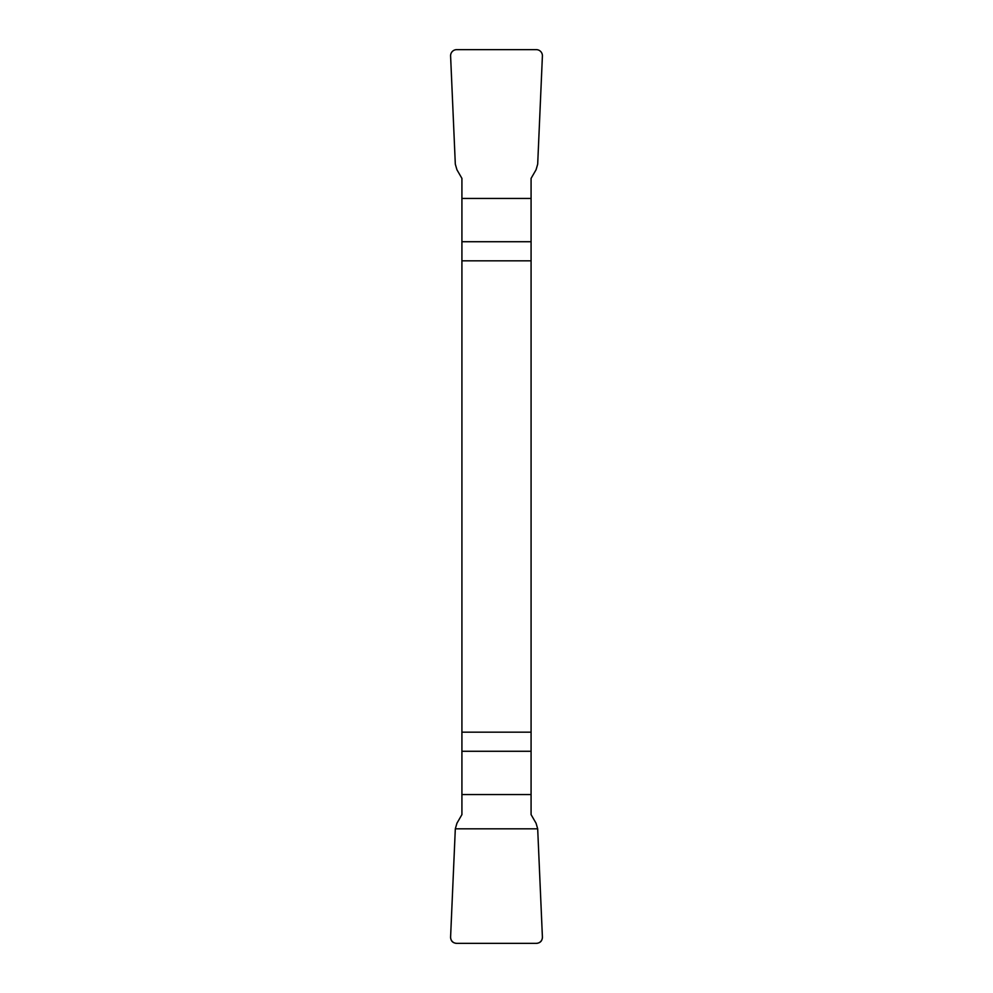 <?xml version="1.0" encoding="UTF-8"?>
<svg xmlns="http://www.w3.org/2000/svg" width="993" height="993" viewBox="0 0 993 993"><rect width="100%" height="100%" fill="white"/><g stroke="black" fill="none" stroke-linecap="round" stroke-linejoin="round"><path stroke-width="1.49" d="M461.919 260.836L531.081 260.836L531.081 178.38L536.059 169.778L537.685 164.18L542.401 56.042A6.157 6.119 118.5 0 0 536.307 49.65L456.693 49.65A6.157 6.119 61.5 0 0 450.599 56.042L455.315 164.18L456.941 169.778L461.919 178.38L461.919 814.62L456.941 823.222L455.315 828.82L450.599 936.958A6.157 6.119 -61.5 0 0 456.693 943.35L536.307 943.35A6.157 6.119 -118.5 0 0 542.401 936.958L537.685 828.82L536.059 823.222L531.081 814.62L531.081 732.164L461.919 732.164M531.081 260.836L531.081 732.164M542.401 936.958C542.302 940.942 540.266 943.077 536.282 943.35L456.718 943.35C452.734 943.077 450.698 940.942 450.599 936.958L455.315 828.82L537.685 828.82L542.401 936.958M531.081 794.561L461.919 794.561M461.919 751.279L531.081 751.279M531.081 241.721L461.919 241.721M461.919 198.439L531.081 198.439"/></g></svg>
